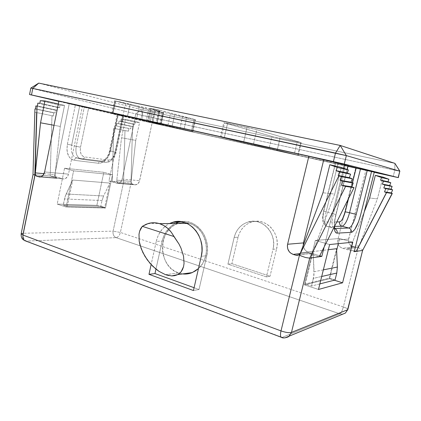 <?xml version="1.0" encoding="UTF-8"?>
<svg xmlns="http://www.w3.org/2000/svg" width="421" height="421" viewBox="0 0 421 421"><rect width="100%" height="100%" fill="white"/><g stroke="black" fill="none" stroke-linecap="round" stroke-linejoin="round"><path stroke-width="0.32" stroke-dasharray="2.1 1.58" d="M165.521 274.687L178.451 272.945L182.598 273.924L178.451 272.945L165.521 274.687M189.629 223.414L186.982 223.435L189.629 223.414C185.971 222.33 182.34 222.293 178.741 223.309C157.612 228.256 157.338 266.593 178.451 272.945L174.441 271.024L170.821 268.245L167.726 264.73L165.264 260.61L163.522 256.047L162.553 251.2L162.401 246.248L163.059 241.375L164.511 236.755L166.7 232.56L169.558 228.94L172.984 226.035L176.852 223.961L181.014 222.804L185.329 222.614L189.629 223.414L193.739 225.188L197.507 227.866L200.77 231.355L203.396 235.528L205.274 240.217L206.327 245.238L206.506 250.384L205.806 255.447L204.253 260.225L201.912 264.52L198.465 268.561C212.552 256.626 206.69 227.603 189.629 223.414M399.887 171.21L394.793 170.2L394.909 163.374L141.088 109.618L135.773 113.907L32.754 88.568L135.773 113.907L141.088 109.618L142.961 115.549L394.793 170.2L393.182 176.52L394.793 170.2L135.773 113.907L134.667 119.075L135.773 113.907L142.961 115.549L141.851 120.706L374.227 172.31L141.851 120.706L58.851 101.382L141.851 120.706L142.961 115.549L141.088 109.618L38.727 83.105L141.088 109.618L394.909 163.374L394.793 170.2L399.95 171.236M163.995 111.191L194.097 119.464L170.447 113.854L154.665 110.549L163.253 112.944L149.35 109.992L114.48 100.782L158.701 110.712L150.176 108.234L161.948 110.691L195.139 119.596L192.471 131.552L161.169 124.163L163.995 111.191L159.517 110.149L156.696 123.148L148.724 121.385L151.513 108.481L150.123 108.234L150.686 108.413L147.924 121.232L157.359 123.464L127.389 116.685L130.063 104.108L125.658 103.087L122.99 115.686L113.038 113.486L115.664 100.998L114.454 100.787L115.107 100.987L112.496 113.391L146.076 121.264L148.55 109.786L152.523 110.712L150.044 122.164L159.506 124.263L162.022 112.712L162.832 112.796L160.301 124.421L151.607 122.369L179.872 128.758L182.488 116.933L186.529 117.869L183.914 129.679L191.45 131.347L194.097 119.464L195.139 119.596L192.471 131.552L192.892 131.657L191.45 131.347L194.097 119.464L186.529 117.869L183.914 129.679L179.872 128.758L182.488 116.933L174.599 114.817L171.947 126.889L174.599 114.817L170.447 113.854L167.795 125.947L170.447 113.854L155.481 110.712L152.897 122.648L155.481 110.712L154.181 110.476L154.696 110.639L152.123 122.5L154.696 110.639L162.832 112.796L160.301 124.421L160.785 124.537L159.506 124.263L162.022 112.712L152.523 110.712L150.044 122.164L146.076 121.264L148.55 109.786L115.107 100.987L112.496 113.391L111.839 113.228L113.038 113.486L115.664 100.998L125.658 103.087L122.99 115.686L127.389 116.685L130.063 104.108L139.188 106.529L136.551 118.838L139.188 106.529L143.466 107.523L140.825 119.811L143.466 107.523L158.701 110.712L155.996 123.169L158.701 110.712L160.08 110.955L159.554 110.791L156.828 123.332L159.554 110.791L150.686 108.413L147.924 121.232L147.35 121.09L148.724 121.385L151.513 108.481L159.517 110.149L156.696 123.148L161.169 124.163L163.995 111.191M256.826 129.715L301.215 142.651L272.529 136.562L223.772 122.7L256.089 129.51L300.794 142.493L297.779 155.065L253.416 144.371L256.826 129.715L247.048 127.421L243.643 142.145L224.256 137.862L227.561 123.374L223.735 122.711L224.567 123.006L221.32 137.272L269.045 148.692L271.934 136.404L280.018 138.288L277.123 150.523L294.247 154.323L297.215 141.919L300.794 142.493L297.779 155.065L298.215 155.175L294.247 154.323L297.215 141.919L280.018 138.288L277.123 150.523L269.045 148.692L271.934 136.404L224.567 123.006L221.32 137.272L220.472 137.057L224.256 137.862L227.561 123.374L247.048 127.421L243.643 142.145L253.416 144.371L256.826 129.715M349.193 248.506L357.661 247.422L359.171 245.764L350.756 246.78L364.249 211.884L350.756 246.78L349.193 248.506L346.862 248.711L357.661 247.422L359.171 245.764L377.4 198.886L369.617 198.007L377.4 198.886L382.926 177.099L377.4 198.886L359.171 245.764L350.756 246.78L349.183 248.506L346.862 248.711L354.419 250.879L346.862 248.711L355.403 247.616L353.198 246.99L342.568 248.301L340.242 247.106L338.526 245.106L337.668 242.607L337.8 239.991L355.766 167.884L337.8 239.991L348.609 239.07L365.838 170.368L355.766 167.884L374.306 171.994L152.123 122.916L58.908 101.108L82.379 106.597L69.239 103.692L75.354 105.124L67.371 144.203L66.976 150.029L67.386 152.728L69.328 157.175L70.775 158.754L72.465 159.817L74.328 160.327L98.567 163.274L100.345 163.216L103.929 161.553L107.108 158.085L109.423 153.344L117.68 115.007L122.669 116.175L108.928 181.041L123.564 182.293L113.102 231.145L23.097 233.276L34.827 174.704L54.456 176.383L69.239 103.692L54.456 176.383L62.645 178.836L40.174 176.988L64.181 178.957C66.371 178.509 67.807 176.904 68.502 174.141L82.379 106.597L68.502 174.141L44.621 171.931L68.502 174.141L67.67 176.362L65.413 178.578L63.566 178.983L54.456 176.383L34.827 174.704L23.097 233.276L21.155 233.829M348.204 165.506L335.479 162.732L348.114 165.858L335.658 162.78L323.802 211L335.469 162.732L345.462 164.921L333.369 213.794L326.143 211.895C324.496 219.299 324.565 224.061 326.349 226.193L333.453 228.135C331.727 226.014 331.701 221.235 333.369 213.794L326.143 211.895L338.11 163.295L326.143 211.895L323.802 211C322.391 217.704 322.718 221.372 324.775 222.004L323.586 221.183L322.97 218.809L323.591 211.037L326.143 211.895C324.512 219.199 324.559 223.946 326.291 226.14L333.4 228.082C331.727 225.898 331.716 221.136 333.369 213.794L336.011 214.678L347.036 169.479L335.821 214.721C334.69 219.373 334.163 223.446 334.248 226.945L334.5 221.904L336.011 214.684L333.369 213.794L345.462 164.921L348.204 165.506M356.198 167.858L356.824 168.005M356.924 168.026L359.039 168.511M359.292 168.568L360.523 168.842M30.828 88.052L32.754 88.568L31.486 94.993L32.754 88.568L30.88 88.052M64.539 168.237L57.198 204.09L96.867 205.353L103.834 172.3L64.539 168.237L73.601 170.847L66.15 207.016L57.198 204.09L64.539 168.237L103.834 172.3L96.867 205.353L105.45 208.058L112.518 174.741L103.834 172.3L112.518 174.741L73.601 170.847L64.539 168.237M343.631 168.247L324.159 246.985L343.631 168.247M41.205 176.704L56.798 177.994L50.22 176.02L51.962 115.87L50.22 176.02L56.798 177.994L41.205 176.704M298.873 254.842L308.667 253.589L319.234 256.763L308.667 253.589L311.319 253.358L313.103 251.342L300.462 252.874L313.103 251.342L334.711 194.092L322.96 192.771L334.711 194.092L313.103 251.342L311.314 253.363L310.014 253.731L308.667 253.589L298.873 254.842M319.744 255.757L308.782 252.479L300.141 253.542L308.782 252.479L319.744 255.757M34.827 112.212L53.356 115.97L34.827 112.239M53.356 115.97L51.962 115.87L53.356 115.97L53.688 112.865L53.356 115.97M34.954 108.955L53.688 112.865L34.954 108.955M35.574 108.881L55.088 112.96L35.574 108.881M35.811 105.971L55.388 110.176L55.088 112.96L55.388 110.176L35.811 105.971M37.501 106.039L57.261 110.291L55.388 110.176L57.261 110.291L37.501 106.039M37.811 103.14L57.566 107.502L57.261 110.291L57.566 107.502L37.811 103.14M39.963 103.266L59.682 107.629L57.566 107.502L59.682 107.629L39.963 103.266M40.242 100.677L59.95 105.139L59.682 107.629L59.95 105.139L40.242 100.677M58.324 103.998L64.534 105.413L59.95 105.139L64.534 105.413L58.324 103.998M54.025 125.3L60.271 126.453L64.534 105.413L60.271 126.453L54.025 125.3M44.068 173.668L55.067 174.647L60.271 126.453L55.067 174.647C54.988 176.362 55.567 177.478 56.798 177.994L55.435 176.778L55.067 174.647L44.068 173.668M341.299 167.405L334.711 194.092L341.299 167.405M303.257 245.417C303.699 248.948 305.541 251.305 308.782 252.479L307.419 251.916L305.114 250.032L303.652 247.395L303.257 245.417M193.444 290.532L199.017 289.485L206.758 255.763L201.27 256.3L206.758 255.763C211.431 237.865 196.475 218.625 181.109 221.683L185.387 221.514L189.871 222.346L194.16 224.188L198.091 226.982L201.496 230.624L204.238 234.976L206.201 239.87L207.3 245.106L207.49 250.479L206.758 255.763L199.017 289.485L193.444 290.532M156.259 241.386C158.317 232.892 162.838 226.887 169.816 223.377L166.7 225.161L163.101 228.235L160.091 232.066L157.786 236.502L156.259 241.386L162.18 241.086L156.259 241.386L151.134 264.583L156.259 241.386M175.604 223.335C168.689 226.793 164.216 232.713 162.18 241.086L155.954 269.114L162.18 241.086L163.69 236.27L165.974 231.897L168.947 228.124L172.515 225.093L175.604 223.335M339.615 238.502L338.331 243.664L339.615 238.502L352.793 242.201L339.615 238.502L315.318 240.428L329.627 244.543L315.318 240.428L339.615 238.502M336.637 250.448L329.59 278.713L334.321 280.202L329.59 278.713L304.399 284.859L315.318 240.428L304.399 284.859L318.487 289.459L304.399 284.859L329.59 278.713L336.637 250.448M105.45 208.058L96.867 205.353L57.198 204.09L66.15 207.016L105.45 208.058L66.15 207.016L73.601 170.847L112.518 174.741L105.45 208.058M122.153 179.099L139.609 180.714L152.123 122.916L135.02 118.917L122.153 179.099L121.38 181.077L120.059 182.567L118.396 183.33L116.654 183.267L108.928 181.041L112.265 181.33L118.417 183.098L132.731 184.282L134.241 184.708L116.654 183.267L108.928 181.041L122.669 116.175L135.02 118.917L122.153 179.099C121.506 181.562 120.153 182.993 118.101 183.382L135.651 184.824C137.662 184.451 138.983 183.077 139.609 180.714L122.153 179.099M342.568 248.301L354.224 251.658L342.568 248.301C338.789 246.795 337.2 244.022 337.8 239.991L348.609 239.07C348.035 242.917 349.562 245.554 353.198 246.99L342.568 248.301M357.655 247.422L355.403 247.616L350.961 245.848L348.777 242.796L348.425 240.312L365.838 170.368L152.123 122.916L139.309 181.704L137.567 184.04L135.088 184.845L132.02 183.898L131.168 182.372L131.131 181.419C131.063 182.882 131.599 183.835 132.731 184.282L118.417 183.098C117.264 182.635 116.722 181.651 116.791 180.141L121.516 137.767L125.437 119.296L121.159 119.006L120.911 121.19L118.933 121.053L118.659 123.506L116.906 123.379L116.638 125.832L115.328 125.732L115.022 128.458L113.717 128.358L112.265 181.33L118.417 183.098L117.143 182.019L116.791 180.141L131.131 181.419L135.741 140.393L121.516 137.767L116.791 180.141L131.131 181.419L135.741 140.393L139.572 122.522L125.437 119.296L121.516 137.767L135.741 140.393L139.572 122.522L135.373 122.227L121.159 119.006L125.437 119.296L139.572 122.522L135.373 122.227L135.136 124.342L120.911 121.19L121.159 119.006L135.373 122.227L135.136 124.342L118.933 121.053L135.136 124.342L133.194 124.2L132.931 126.579L118.659 123.506L118.933 121.053L133.194 124.2L132.931 126.579L116.906 123.379L131.063 126.416L130.747 128.784L115.328 125.732L128.915 128.568L128.473 131.184L113.717 128.358L115.022 128.458L115.328 125.732L116.638 125.832L116.906 123.379L132.931 126.579L132.526 126.547L130.994 183.167L120.385 232.445L113.102 231.145L123.564 182.293L112.265 181.33L113.717 128.358L124.969 130.631L123.564 182.293L130.994 183.167L120.385 232.445L343.357 306.951L358.324 247.695L390.283 185.735L358.324 247.695L362.086 249.516L362.865 250.285M334.553 226.393L327.396 226.577C325.322 225.777 324.449 224.251 324.775 222.004L336.774 221.925L324.775 222.004C324.449 224.251 325.322 225.777 327.396 226.577L334.553 226.393M352.488 182.73L348.546 198.549L352.488 182.73M76.233 146.308L71.665 145.108C70.723 151.097 71.959 155.212 75.37 157.454L79.895 158.691C76.506 156.449 75.285 152.323 76.233 146.308L71.665 145.108L79.658 106.097L84.295 107.123L76.233 146.308C75.291 152.239 76.475 156.349 79.79 158.633L81.685 159.264L105.729 162.28L101.335 161.09C105.724 160.954 108.818 157.596 110.612 151.007L114.991 152.139L122.627 116.085L118.196 115.101L110.612 151.007L114.991 152.139C113.186 158.754 110.102 162.132 105.729 162.28L101.335 161.09L77.169 158.028L81.685 159.264L105.729 162.28C110.102 162.132 113.186 158.754 114.991 152.139L122.627 116.085L123.737 116.322L88.599 108.102L80.527 147.208L80.269 150.707L80.958 153.786L81.621 155.012L83.463 156.623L84.568 156.944L108.534 160.08L110.67 159.706L112.739 158.122L114.428 155.575L115.491 152.449L123.174 116.185L115.491 152.449L116.075 152.486L114.991 152.139L116.07 152.486L115.491 152.449C114.128 157.443 111.807 159.985 108.534 160.08C108.192 161.39 107.476 162.143 106.397 162.332L106.36 162.338C107.46 162.159 108.181 161.411 108.534 160.08L84.568 156.944C84.205 158.338 83.458 159.133 82.332 159.322L82.369 159.317C83.479 159.112 84.211 158.322 84.568 156.944C81.127 155.949 79.779 152.702 80.527 147.208L76.233 146.308L80.527 147.208L88.599 108.102L84.295 107.123L76.233 146.308M110.612 151.007L118.196 115.101L117.106 114.87L117.68 115.007L110.144 150.702L109.555 150.665L110.612 151.007L109.555 150.665L110.144 150.702C107.923 158.891 104.066 163.08 98.567 163.274C98.903 161.969 99.609 161.227 100.682 161.038L101.335 161.09C105.724 160.954 108.818 157.596 110.612 151.007M77.169 158.028L100.719 161.032C99.63 161.206 98.914 161.953 98.567 163.274L74.328 160.327C74.68 158.938 75.417 158.154 76.538 157.97L76.501 157.975C75.396 158.175 74.675 158.959 74.328 160.327C68.497 158.738 66.176 153.36 67.371 144.203L71.665 145.108C70.728 151.013 71.928 155.112 75.264 157.396L77.169 158.028M79.658 106.097L71.665 145.108L67.371 144.203L75.354 105.124L79.658 106.097M238.07 237.218L231.892 263.667L227.935 264.178L234.171 237.418L238.07 237.218L234.171 237.418C236.307 229.392 241.07 224.219 248.464 221.893C262.325 217.425 277.323 233.676 273.013 249.285L276.576 248.937C280.844 233.513 265.983 217.462 252.242 221.878C244.911 224.172 240.191 229.287 238.07 237.218L239.37 233.302L241.344 229.74L243.917 226.666L247.001 224.204L250.479 222.446L254.237 221.462L258.12 221.299L261.983 221.972L265.683 223.462L269.066 225.714L272.003 228.656L274.366 232.166L276.06 236.113L277.018 240.333L277.192 244.669L276.576 248.937L273.013 249.285L266.404 276.892L270.029 276.213L276.576 248.937L270.029 276.213L231.892 263.667L238.07 237.218M123.564 182.293L124.969 130.631L128.473 131.184L128.915 128.568L130.747 128.784L131.063 126.416L132.526 126.547L130.994 183.167L123.564 182.293M33.001 174.62L34.827 174.704L32.996 174.631M36.643 112.77L34.827 174.704M288.817 336.542C286.822 337.952 284.622 338.237 282.217 337.395L339.873 313.845L342.852 314.119L339.873 313.845C341.147 312.987 342.31 310.693 343.357 306.951C342.31 310.693 341.147 312.987 339.873 313.845L116.128 237.649C118.117 237.265 119.538 235.528 120.385 232.445C119.538 235.528 118.117 237.265 116.128 237.649C113.691 236.486 112.686 234.318 113.102 231.145L120.385 232.445L343.357 306.951C346.294 307.972 347.793 308.819 347.862 309.498C347.793 308.819 346.294 307.972 343.357 306.951L358.324 247.695L362.086 249.516L362.844 250.337M38.727 83.105L32.754 88.568L38.727 83.105M168.674 275.571L171.684 275.918M23.097 233.276C22.623 237.076 23.713 239.675 26.376 241.075L116.128 237.649L26.376 241.075C23.713 239.675 22.623 237.076 23.097 233.276L113.102 231.145C112.686 234.318 113.691 236.486 116.128 237.649L339.873 313.845L282.217 337.395L281.091 337.21M25.802 241.049L24.56 240.58M281.838 337.495L26.376 241.075L282.217 337.395L284.949 337.874M231.892 263.667L270.029 276.213L266.404 276.892L227.935 264.178L231.892 263.667M194.086 287.706L199.017 289.485L194.086 287.706M227.935 264.178L234.171 237.418L235.481 233.455L237.47 229.85L240.065 226.745L243.175 224.251L246.685 222.472L250.474 221.472L254.389 221.309L258.289 221.988L262.025 223.498L265.435 225.777L268.398 228.756L270.782 232.308L272.492 236.302L273.455 240.58L273.634 244.964L273.013 249.285L266.404 276.892L227.935 264.178M180.888 221.714L176.546 222.93M323.344 269.872L314.071 271.745L313.419 278.36L321.702 276.476L313.419 278.36L311.524 286.022L313.982 275.092L313.208 251.547L314.071 271.745L323.344 269.872M319.865 283.896L311.524 286.022L305.241 283.975L313.208 251.547L328.348 249.7L313.208 251.547L305.241 283.975L311.524 286.022L319.865 283.896M329.211 278.186L336.563 248.7L329.211 278.186L305.241 283.975L329.211 278.186L335.032 280.023L329.211 278.186M102.024 200.538L64.513 198.944L66.144 194.007L103.582 195.975L102.024 200.538L64.513 198.944L63.239 205.138L100.814 206.269L102.024 200.538L100.814 206.269L104.697 207.49L109.881 183.061L103.582 195.975L102.024 200.538M109.881 183.061L72.733 180.035L66.144 194.007L103.582 195.975L109.881 183.061L72.733 180.035L65.187 196.402L63.239 205.138L67.281 206.453L72.733 180.035L67.281 206.453L104.697 207.49L100.814 206.269L63.239 205.138L67.281 206.453L104.697 207.49L109.881 183.061M297.779 155.065L251.711 143.971L220.504 137.062L269.045 148.692L297.779 155.065M192.471 131.552L159.117 123.69L111.86 113.233L192.471 131.552M298.61 254.989L311.319 253.358M64.181 178.957L40.195 176.988M192.892 131.657L195.549 119.727M154.181 110.476L151.607 122.369M160.785 124.537L163.311 112.944M111.839 113.228L114.454 100.787M160.08 110.955L157.359 123.464M147.35 121.09L150.123 108.234M298.215 155.175L301.215 142.651M220.472 137.057L223.735 122.711M135.651 184.824L118.101 183.382M335.469 162.732L323.591 211.037C322.581 217.073 320.96 222.762 326.349 226.193L334.648 228.166M123.737 116.322L116.075 152.486C114.533 158.685 111.297 161.969 106.36 162.338L82.332 159.322L75.37 157.454L76.538 157.97L100.719 161.032C101.545 162.422 108.402 158.18 109.555 150.665L117.106 114.87M334.553 226.34C334.4 223.362 334.884 219.478 336.011 214.684L347.204 169.542M248.464 221.893L252.242 221.878M148.145 223.54L178.741 223.309"/><path stroke-width="0.63" d="M171.684 275.918L174.494 275.702L177.041 274.934L179.272 273.618L181.13 271.771L182.567 269.424L183.551 266.63L184.051 263.43L183.53 256.115L180.993 248.127L179.025 244.106L171.152 232.076L167.747 228.377L163.837 225.54L159.57 223.656L186.982 223.435L159.57 223.656C165.69 225.682 170.463 229.966 173.905 236.497L179.025 244.106L180.993 248.127L183.53 256.115L184.051 263.43L183.551 266.63L181.13 271.771L177.746 274.597L171.684 275.918L165.521 274.687L168.674 275.571M182.598 273.924C185.914 274.318 189.14 273.871 192.281 272.582L198.465 268.561L195.297 271.013L191.297 272.961L187.04 273.945L182.598 273.924M398.313 177.63L399.787 171.173L398.145 177.583L344.262 164.064L346.351 155.612L399.787 171.173L398.313 177.63L374.227 172.31L398.313 177.625L344.262 164.064L346.351 155.612L340.221 145.44L394.909 163.374L340.221 145.44L38.727 83.105L32.785 88.426L31.501 94.941L29.549 94.525L58.851 101.382L31.501 94.941L333.395 161.585L31.501 94.941L32.785 88.426L30.828 88.052L29.554 94.525M344.262 164.064L333.395 161.585L344.262 164.064M58.908 101.108L308.846 156.317L348.204 165.506L344.536 164.59L343.631 168.247L344.536 164.59L308.846 156.317L287.606 244.254L303.462 242.906L323.691 159.975L303.462 242.906L303.257 245.417L303.462 242.906L287.606 244.254L308.846 156.317L58.908 101.108L44.621 171.931C43.905 174.831 42.432 176.515 40.195 176.988L36.953 176.352L41.205 176.704L36.953 176.352C35.696 175.82 35.111 174.662 35.196 172.878L44.068 173.668L35.196 172.878L40.542 122.806L54.025 125.3L40.542 122.806L35.227 174.036L36.164 175.894L39.563 177.02L41.453 176.588L43.11 175.231L44.621 171.931L58.908 101.108M356.192 167.858L348.114 165.858L356.198 167.858L352.488 182.73L356.192 167.858L374.306 171.994L371.601 171.321L360.523 215.32L358.539 221.746L354.829 229.356L352.382 231.976L351.303 232.36L337.132 233.139L336.079 232.855L335.232 231.866L334.632 230.203L334.248 226.945C334.432 231.076 335.395 233.145 337.132 233.139L351.303 232.36C354.629 231.15 357.703 225.472 360.523 215.32L371.601 171.321L360.523 168.842L349.562 212.716L356.208 214.431L367.275 170.337L356.208 214.431C353.94 222.572 351.467 227.103 348.777 228.019L342.057 226.203C344.804 225.309 347.304 220.815 349.562 212.716L356.208 214.431C353.94 222.572 351.467 227.103 348.777 228.019L342.057 226.203L334.553 226.393L342.057 226.203C340.084 225.451 339.252 224.014 339.568 221.904L336.774 221.925L339.568 221.904C341.647 221.272 343.536 217.915 345.236 211.821L342.547 218.936L340.978 221.125L339.568 221.904C339.252 224.014 340.084 225.451 342.057 226.203C344.804 225.309 347.304 220.815 349.562 212.716L345.236 211.821L348.546 198.549L345.236 211.821L349.562 212.716L360.523 168.842M347.583 309.756L362.613 250.432L354.224 251.658L374.306 171.994L354.224 251.658L356.145 251.379L354.419 250.879L356.145 251.379L362.613 250.432L392.298 193.465L391.335 192.939L392.63 189.839L391.014 189.197L392.13 186.414L389.699 185.524L390.788 182.735L387.973 181.725L388.936 179.251L382.926 177.099L375.337 175.336L382.926 177.099L388.936 179.251L381.563 177.562L388.936 179.251L387.973 181.725L380.563 180.141L387.973 181.725L390.788 182.735L383.473 181.188L390.788 182.735L389.699 185.524L382.347 184.093L389.699 185.524L392.13 186.414L384.941 185.035L392.13 186.414L391.014 189.197L383.815 187.934L391.014 189.197L392.63 189.839L385.762 188.65L392.63 189.839L391.335 192.939L384.505 191.881L391.335 192.939L392.298 193.465L386.457 192.602L392.114 193.465L362.613 250.432L347.862 309.498L345.388 313.066L342.852 314.119L345.388 313.066L347.583 309.756L291.458 332.443L347.583 309.756M347.036 169.479L348.03 165.458L347.036 169.479M324.159 246.985L321.833 256.384L309.698 258.152L291.458 332.443L309.698 258.152L321.833 256.384L319.744 255.757L321.833 256.384L324.159 246.985M329.627 244.543L352.793 242.201L342.578 282.807L318.487 289.459L329.627 244.543L318.487 289.459L342.578 282.807L352.793 242.201L329.627 244.543M295.858 255.226L298.873 254.842L295.858 255.226L293.163 254.405L295.858 255.226L298.61 254.989L300.462 252.874L322.96 192.771L329.832 164.737L341.299 167.405L329.832 164.737L337.253 167.426L348.43 169.984L341.299 167.405L348.43 169.984L337.253 167.426L336.053 170.621L347.278 173.026L348.43 169.984L347.278 173.026L336.053 170.621L339.531 171.894L350.619 174.241L347.278 173.026L350.619 174.241L339.531 171.894L338.179 175.494L349.319 177.662L350.619 174.241L349.319 177.662L338.179 175.494L341.405 176.662L352.298 178.757L349.319 177.662L352.298 178.757L341.405 176.662L340.089 180.267L350.998 182.177L352.298 178.757L350.998 182.177L340.089 180.267L342.868 181.209L353.235 183.009L350.998 182.177L353.235 183.009L342.868 181.209L341.478 185.229L351.782 186.824L353.235 183.009L351.782 186.824L341.478 185.229L345.604 186.377L354.024 187.661L351.782 186.824L354.024 187.661L345.604 186.377L309.698 258.152L305.504 257.499L299.42 255.342L338.905 175.762L338.179 175.494L339.531 171.894L336.053 170.621L337.253 167.426L329.832 164.737L322.96 192.771L300.462 252.874L299.72 254.121L298.605 254.989L297.258 255.373L295.858 255.226M300.141 253.542L293.163 254.405C288.743 252.547 286.89 249.164 287.606 244.254L287.375 245.838L287.801 249.011L289.327 251.811L290.443 252.932L293.163 254.405L300.141 253.542M34.827 174.704L36.643 112.77M34.827 112.239L34.954 108.955L35.574 108.881L35.811 105.971L37.501 106.039L37.811 103.14L39.963 103.266L40.242 100.677L44.905 100.935L58.324 103.998L44.905 100.935L40.542 122.806L44.905 100.935L40.242 100.677L39.963 103.266L37.811 103.14L37.501 106.039L37.053 106.013L35.032 175.01L23.002 235.065L281.002 330.906L299.42 255.342L281.002 330.906C285.691 332.501 289.18 333.011 291.458 332.443L288.817 336.542L291.458 332.443C289.18 333.011 285.691 332.501 281.002 330.906L23.002 235.065L35.032 175.01L33.001 174.62M319.234 256.763L354.024 187.661L319.234 256.763M172.82 222.256L169.816 223.377L175.152 221.735L179.693 221.535L184.219 222.377L188.55 224.246L192.518 227.082L195.96 230.776L198.728 235.197L200.712 240.165L201.822 245.48L202.012 250.937L201.27 256.3L193.444 290.532L148.976 274.324L151.134 264.583L148.976 274.324L154.97 273.555L148.976 274.324L193.444 290.532L201.27 256.3C206.369 236.891 188.876 216.704 172.82 222.256L178.578 222.23L176.546 222.93M180.888 221.714L178.578 222.23M155.954 269.114L154.97 273.555L194.086 287.706L154.97 273.555L155.954 269.114M338.331 243.664L336.637 250.448L338.331 243.664M334.321 280.202L342.578 282.807L334.321 280.202M369.617 198.007L375.337 175.336L381.563 177.562L380.563 180.141L383.473 181.188L382.347 184.093L384.941 185.035L383.815 187.934L385.762 188.65L384.505 191.881L386.457 192.602L356.145 251.379L386.457 192.602L384.505 191.881L385.762 188.65L383.815 187.934L384.941 185.035L382.347 184.093L383.473 181.188L380.563 180.141L381.563 177.562L375.337 175.336L369.617 198.007L364.249 211.884L369.617 198.007M334.469 228.519L348.777 228.019C350.777 228.782 351.619 230.229 351.303 232.36C351.619 230.229 350.777 228.782 348.777 228.019L334.469 228.519C336.574 229.329 337.463 230.871 337.132 233.139C337.463 230.871 336.574 229.329 334.469 228.519M25.802 241.049L24.56 240.58C23.092 239.47 22.571 237.633 23.002 235.065C22.571 237.633 23.092 239.47 24.56 240.58L22.876 239.381C22.797 239.16 21.008 238.328 21.155 233.829L23.002 235.065L21.155 233.829L23.097 233.276M21.155 233.829L32.996 174.631L35.032 175.01L37.053 106.013L35.811 105.971L35.574 108.881L34.954 108.955L34.827 112.212M338.905 175.762L299.42 255.342L305.504 257.499L309.698 258.152L345.604 186.377L341.478 185.229L342.868 181.209L340.089 180.267L341.405 176.662L338.905 175.762M347.862 309.498L362.613 250.432L392.298 193.465M399.887 171.21L394.909 163.374L399.787 171.173L346.351 155.612L335.484 153.091L333.395 161.585L335.484 153.091L32.785 88.426L346.351 155.612L340.221 145.44L335.484 153.091L340.221 145.44L38.727 83.105L32.785 88.426L30.854 88.068M394.909 163.374L399.908 171.236M173.905 236.497L142.303 226.34L140.735 228.561L139.63 231.229L138.998 234.265L139.183 241.196L141.224 248.743L144.913 256.289L149.939 263.241L155.886 269.061L159.064 271.398L165.521 274.687L159.064 271.398L152.823 266.325L147.282 259.878L142.882 252.558L139.982 244.933L139.183 241.196L138.998 234.265L139.63 231.229L142.303 226.34L173.905 236.497M159.57 223.656L155.117 222.798L150.65 222.977L146.324 224.177L142.303 226.34L148.145 223.54C151.923 222.446 155.733 222.483 159.57 223.656M24.56 240.58L281.091 337.21C280.307 336.211 280.275 334.106 281.002 330.906C280.275 334.106 280.307 336.211 281.091 337.21L281.838 337.495M284.949 337.874L345.388 313.066L347.857 309.509M337.379 267.04L323.344 269.872L337.379 267.04L336.779 273.055L337.379 267.04L336.563 248.7L337.379 267.04M321.702 276.476L336.779 273.055L335.032 280.023L319.865 283.896L335.032 280.023L336.779 273.055L321.702 276.476M328.348 249.7L336.563 248.7L328.348 249.7M177.746 274.597L192.281 272.582M334.648 228.166L334.553 226.34M348.204 165.506L347.204 169.542M33.001 174.636L34.838 112.018M30.88 88.052L38.727 83.105M281.091 337.21C282.807 338.363 285.38 338.137 288.817 336.542"/></g></svg>

